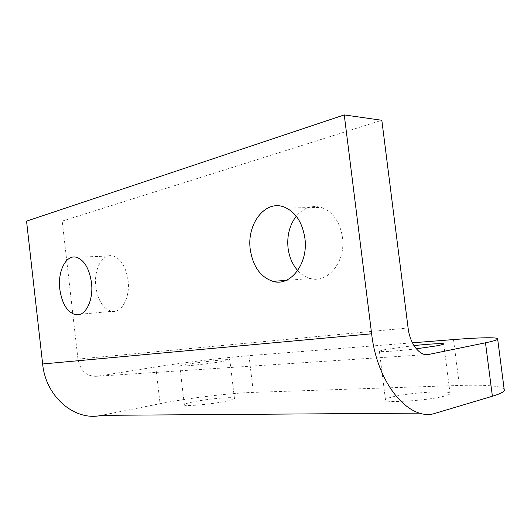 <?xml version="1.0" encoding="UTF-8"?>
<svg xmlns="http://www.w3.org/2000/svg" width="531" height="531" viewBox="0 0 531 531"><rect width="100%" height="100%" fill="white"/><g stroke="black" fill="none" stroke-linecap="round" stroke-linejoin="round"><path stroke-width="0.4" stroke-dasharray="2.65 1.99" d="M297.718 270.544C301.462 274.646 305.75 277.308 310.582 278.529C327.906 283.72 346.026 261.478 342.449 237.291C339.92 221.918 333.023 212.015 321.766 207.581C311.989 204.807 303.486 207.681 296.271 216.21M128.077 280.302C125.913 266.602 120.802 258.471 112.751 255.896C102.271 253.207 93.562 269.755 95.832 286.767C97.969 300.719 103.26 308.903 111.696 311.332C121.592 313.509 130.354 297.519 128.077 280.302M391.447 397.168C387.915 398.077 385.918 398.9 385.453 399.644C381.158 403.553 428.709 400.719 445.058 395.894C448.058 395.057 449.737 394.314 450.082 393.657C452.85 389.787 408.02 392.635 391.447 397.168M416.304 348.814C396.139 351.243 377.209 352.338 379.366 351.064L385.46 349.484L413.994 345.601M193.125 401.894C187.941 402.963 185.007 403.859 184.337 404.576C181.416 406.899 210.953 404.509 226.485 401.097C231.27 400.069 233.932 399.226 234.47 398.562C236.733 396.299 208.656 398.608 193.125 401.894M221.766 361.591C206.167 364.22 176.743 367.206 179.777 365.892L188.651 364.04C204.243 361.478 232.22 358.617 229.837 359.865L221.766 361.591M504.138 389.057C499.976 385.818 485.055 384.617 459.381 385.453L253.387 392.382C229.073 393.159 187.569 398.184 160.09 403.686L101.448 415.348M26.55 221.135L62.227 221.102L77.957 359.095C80.42 370.97 86.759 376.698 96.967 376.273L155.802 366.961C183.368 362.573 224.819 357.555 248.966 355.677L412.441 342.807M62.227 221.102L381.829 120.278M453.501 339.575L459.381 385.453M248.966 355.677L253.387 392.382M155.802 366.961L160.09 403.686M419.915 413.131L436.117 413.018M77.957 359.095L408.1 327.972M96.967 376.273L426.094 354.628M283.939 206.951L321.766 207.581M76.272 257.236L112.751 255.896M385.453 399.644L379.366 351.064M184.337 404.576L179.777 365.892M234.47 398.562L229.837 359.865M450.082 393.657L443.757 344.154M80.307 314.272L111.696 311.332M286.063 280.381L310.582 278.529"/><path stroke-width="0.8" d="M250.274 249.53C246.523 224.434 264.942 199.669 283.939 206.951C295.289 211.597 302.272 222.004 304.887 238.153C308.577 263.582 290.397 286.879 272.974 281.37C260.509 277.116 252.942 266.502 250.274 249.53M296.271 216.21C289.534 225.111 286.806 235.777 288.074 248.203C289.249 257.117 292.462 264.564 297.718 270.544M59.804 289.196C57.494 271.567 65.95 254.429 76.272 257.236C84.203 259.925 89.268 268.381 91.471 282.605C93.795 300.486 85.239 317.04 75.508 314.724C67.205 312.168 61.968 303.659 59.804 289.196M413.994 345.601C430.668 343.796 445.184 343.039 443.757 344.154L438.639 345.555L416.304 348.814M412.441 342.807L453.501 339.575C480.595 337.424 499.897 337.046 497.68 339.236C496.824 340.105 492.755 341.294 485.473 342.8L492.383 396.239C499.591 394.055 503.574 392.124 504.324 390.444L504.138 389.057M492.383 396.239L436.117 413.018C410.47 422.51 377.422 385.28 371.627 333.8L344.247 114.915L381.829 120.278L408.1 327.972C409.932 344.068 419.988 356.666 428.676 354.462L485.473 342.8M344.247 114.915L26.55 221.135L42.646 363.974C45.779 397.307 75.316 421.568 101.448 415.348L419.915 413.131M42.646 363.974L371.627 333.8M426.094 354.628L428.676 354.462M75.508 314.724L80.307 314.272M272.974 281.37L286.063 280.381M497.68 339.236L504.324 390.444"/></g></svg>
